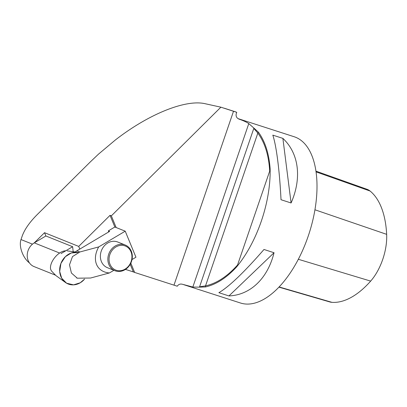 <?xml version="1.0" encoding="UTF-8"?>
<svg xmlns="http://www.w3.org/2000/svg" width="407" height="407" viewBox="0 0 407 407"><rect width="100%" height="100%" fill="white"/><g stroke="black" fill="none" stroke-linecap="round" stroke-linejoin="round"><path stroke-width="0.61" d="M130.209 264.321L133.343 271.927L134.646 272.446L130.815 263.156M114.85 227.014L116.153 227.538L111.345 215.858L110.043 215.334L114.85 227.014L108.333 230.881L109.625 231.395L76.918 250.804A15.201 13.131 -68.1 0 0 74.919 252.218M110.043 215.334L78.714 246.413L44.531 232.692L45.884 235.979L72.634 246.713L73.184 251.699M79.818 249.084L78.714 246.413M125.376 269.47A34.941 30.179 -68.1 0 1 127.696 270.1L133.343 271.927M108.761 231.909L108.333 230.881M45.884 235.979L34.269 242.867L59.61 253.037M44.531 232.692L34.274 242.867A13.278 11.467 -68.1 0 0 27.218 255.403A13.278 11.467 -68.1 0 0 34.01 266.565L55.271 275.096M236.579 266.956A87.357 43.941 -72.1 0 0 270.136 168.936L269.693 171.098L237.546 265.003L236.579 266.956C226.526 277.874 216.153 284.539 205.459 286.95L199.445 287.149L199.567 286.823L205.525 285.872A6.99 5.433 78.3 0 0 205.459 286.95M134.646 272.446L173.977 285.149A13.975 0.422 -161.1 0 1 177.254 286.223C178.576 284.264 180.387 283.638 182.687 284.34L192.832 287.047L199.445 287.149M183.715 284.676L240.471 303.001A87.357 43.941 -72.1 0 0 309.132 233.374A87.357 43.941 -72.1 0 0 294.154 136.742L238.12 118.651M269.693 171.098C268.768 155.209 264.815 142.536 257.84 133.079L253.8 128.424L253.902 128.088L248.789 123.601C246.571 122.12 243.386 120.645 239.23 119.19C236.681 118.167 235.689 116.341 236.253 113.721L236.732 112.317A93.035 46.8 -72.1 0 0 234.971 111.666L225.488 108.603A93.035 46.8 -72.1 0 0 223.916 108.155M253.902 128.088L258.445 132.204C265.155 141.494 269.052 153.734 270.136 168.936M272.817 135.134L282.88 138.38C298.891 153.266 302.045 178.108 291.081 202.971L281.018 199.72C279.604 170.864 276.45 146.021 272.817 135.134M263.985 249.481L274.043 252.732C267.684 278.469 250.336 295.085 228.938 295.93L218.88 292.679C229.049 286.732 244.083 272.334 263.985 249.481M278.927 287.144L329.838 301.963A39.296 19.765 -72.1 0 0 331.959 302.34A95.207 47.889 -72.1 0 0 370.66 281.105A39.296 19.765 -72.1 0 0 386.65 234.346A95.207 47.889 -72.1 0 0 370.08 191.036A39.296 19.765 -72.1 0 0 366.977 189.28L315.939 171.143M228.938 295.93L274.043 252.732M291.081 202.971L282.88 138.38M237.546 265.003C227.238 276.501 216.565 283.46 205.525 285.872L257.84 133.079A6.99 5.286 -37 0 1 258.445 132.204M111.345 215.858L220.884 107.178L205.301 103.749C185.709 99.105 148.687 114.031 115.283 140.044L98.545 154.095L90.395 161.838L37.088 214.723C29.508 222.349 24.522 229.512 22.141 236.223L21.016 239.555C18.58 246.103 22.909 258.099 29.452 262.922M220.884 107.178L227.025 109.162A93.035 46.8 -72.1 0 0 225.488 108.603M227.025 109.162L236.732 112.317M238.761 118.997L239.23 119.19A87.357 43.941 107.9 0 0 238.456 118.844M253.8 128.424L199.567 286.823M61.019 253.602L72.634 246.713M113.899 270.294L109.412 272.955C96.53 271.932 91.55 259.829 98.692 246.922L79.858 251.984L76.918 250.804M98.692 246.922L125.229 231.176L135.948 257.214L132.01 259.549M116.153 227.538L125.229 231.176M125.239 245.029L117.755 242.023A13.838 11.951 111.9 0 0 101.511 250.417A13.838 11.951 111.9 0 0 107.448 267.709L114.932 270.711A13.838 11.951 -68.1 0 1 108.847 253.805A13.838 11.951 -68.1 0 1 124.567 244.785A13.838 11.951 -68.1 0 1 125.239 245.029A13.838 11.951 -68.1 0 1 131.329 261.935A13.838 11.951 -68.1 0 1 115.608 270.955A13.838 11.951 -68.1 0 1 114.932 270.711M79.858 251.984L72.487 256.588L69.495 264.83L71.418 273.031L77.289 278.195L90.578 278.022L109.412 272.955M116.31 270.284A12.948 11.187 111.9 0 0 131.822 254.889A12.948 11.187 111.9 0 0 113.375 248.936A12.948 11.187 111.9 0 0 116.31 270.284M65.725 250.814C58.644 250.885 49.583 261.609 50.529 268.798A13.319 11.508 111.9 0 0 51.384 270.874L55.896 275.57L65.491 282.504A16.641 14.372 -68.1 0 1 61.019 263.181A16.641 14.372 -68.1 0 1 77.61 252.309A16.641 14.372 -68.1 0 1 78.403 252.442L71.296 252.971L65.339 256.7L60.918 263.436L59.692 271.469L61.686 278.21L66.575 283.206L73.545 284.859L80.225 282.784A16.641 14.372 -68.1 0 1 65.491 282.504M84.549 279.116A16.641 14.372 -68.1 0 1 80.225 282.784L84.549 279.116M331.959 302.34L279.11 286.95M370.66 281.105L298.331 259.284M386.65 234.346L314.937 209.778M370.08 191.036L316.041 171.866M21.016 239.555L32.468 244.154M233.511 111.253L173.977 285.149M248.789 123.601L192.832 287.047M77.289 278.2L76.613 277.93M67.18 250.865L75.219 251.979"/></g></svg>
